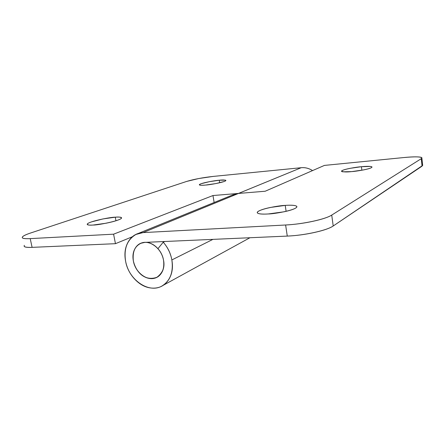 <?xml version="1.0" encoding="UTF-8"?>
<svg xmlns="http://www.w3.org/2000/svg" width="445" height="445" viewBox="0 0 445 445"><rect width="100%" height="100%" fill="white"/><g stroke="black" fill="none" stroke-linecap="round" stroke-linejoin="round"><path stroke-width="0.67" d="M361.868 170.235L361.418 166.703C365.223 166.319 372.098 165.985 371.942 167.164C371.18 168.916 356.234 171.364 351.772 171.603L343.006 171.809C341.226 171.575 341.037 171.119 342.433 170.441C343.835 169.768 346.371 169.067 350.054 168.344L361.418 166.703L370.212 166.436C372.159 166.636 372.51 167.07 371.264 167.743C369.995 168.421 367.448 169.139 363.621 169.901L351.772 171.603C346.288 172.204 342.889 172.037 341.571 171.103C342.489 169.339 357.029 166.964 361.418 166.703L361.868 170.235M286.102 211.325L285.223 205.395C289.756 205.045 297.349 205.017 296.771 207.025C295.219 210.301 273.809 214.006 268.357 213.956C263.334 214.268 259.969 214.101 258.256 213.461C256.581 212.816 256.954 211.909 259.385 210.735C261.805 209.567 265.515 208.471 270.51 207.442L285.223 205.395C290.062 205.056 293.478 205.167 295.463 205.729C297.455 206.296 297.349 207.175 295.152 208.36C292.916 209.556 289.155 210.708 283.888 211.814L268.357 213.956C263.701 214.29 256.604 214.184 257.355 212.254C259.235 208.95 279.849 205.412 285.223 205.395L286.102 211.325M422.644 165.039L422.066 166.135L421.237 158.698L331.725 215.085C325.645 219.224 302.828 224.191 285.623 224.998L143.023 232.602L285.623 224.998C294.618 224.514 303.713 223.284 312.913 221.31C322.035 219.324 328.304 217.249 331.725 215.085L421.237 158.698C422.728 157.736 421.76 157.152 418.328 156.935C414.912 156.729 410.134 156.929 403.999 157.536L324.427 165.412L265.187 191.239L238.514 193.436L143.023 232.602C136.643 232.974 131.77 235.961 128.416 241.568C125.084 247.159 124.149 253.7 125.601 261.198C127.048 268.674 130.452 275.032 135.814 280.261C141.182 285.506 147.045 288.132 153.392 288.143C159.766 288.143 164.789 285.417 168.455 279.961C172.115 274.454 173.25 267.779 171.859 259.936L212.921 239.377L171.859 259.936C170.63 253.205 167.754 247.292 163.226 242.197L164.761 241.502L163.226 242.197L157.936 248.677C160.823 252.004 162.686 255.831 163.526 260.164C165.023 267.095 162.826 272.796 156.94 277.28C145.715 281.301 136.381 273.491 133.367 260.987C132.382 251.992 134.818 246.107 140.676 243.332L144.831 242.38C140.67 242.586 137.483 244.505 135.263 248.143C133.055 251.781 132.426 256.064 133.367 260.987C134.307 265.904 136.548 270.076 140.08 273.503C143.618 276.935 147.462 278.631 151.606 278.603C155.767 278.559 159.021 276.751 161.379 273.174C163.727 269.575 164.439 265.237 163.526 260.164C162.725 255.814 160.862 251.987 157.936 248.677L163.226 242.197C167.704 247.32 170.58 253.233 171.859 259.936C173.511 271.945 170.335 280.561 162.33 285.785C149.131 294.05 128.672 279.933 125.601 261.198C123.682 248.638 127.142 239.716 135.981 234.437L143.023 232.602L238.514 193.436L232.379 195.11M232.017 195.216L238.498 193.436L265.187 191.239L324.427 165.412L403.999 157.536C415.196 156.512 421.154 156.668 421.871 158.014L421.237 158.698L422.066 166.135L333.21 225.988C329.823 228.279 323.582 230.438 314.493 232.462C305.331 234.476 296.259 235.689 287.275 236.089L144.831 242.38C140.67 242.586 137.483 244.505 135.263 248.143C133.055 251.781 132.426 256.064 133.367 260.987C132.109 251.998 134.824 246.007 141.499 243.009C149.954 239.683 161.719 248.711 163.526 260.164C162.586 255.085 160.283 250.796 156.612 247.309C152.935 243.843 149.008 242.202 144.831 242.38L287.275 236.089C304.452 235.444 327.186 230.382 333.21 225.988L422.694 165.401M331.725 215.085L333.21 225.988L331.725 215.085M285.623 224.998L287.275 236.089L285.623 224.998M219.696 182.767L219.279 180.231C222.995 179.797 225.176 179.919 225.826 180.592C224.892 182.189 209.128 184.964 205.712 185.048C202.542 185.337 200.539 185.343 199.705 185.064C198.887 184.786 199.432 184.313 201.346 183.652L209.423 181.666L219.279 180.231L225.387 180.153C226.349 180.397 225.927 180.854 224.108 181.521L215.931 183.562L205.712 185.048C202.036 185.454 199.927 185.326 199.399 184.653C200.472 183.034 215.892 180.336 219.279 180.231L219.696 182.767M115.967 220.759L115.277 217.188C119.171 216.804 121.235 217.138 121.474 218.195C119.722 220.954 96.788 225.331 93.189 225.037C89.528 225.265 87.548 225.064 87.253 224.441C86.981 223.813 88.388 222.962 91.486 221.888L103.017 218.918L115.277 217.188C118.865 216.938 120.934 217.093 121.474 217.655C122.002 218.222 120.779 219.051 117.803 220.142C114.782 221.237 110.855 222.266 106.01 223.234L93.189 225.037C89.378 225.376 87.431 225.025 87.342 223.98C89.406 221.171 111.678 216.954 115.277 217.188L115.967 220.759M238.498 193.436L212.971 195.539L214.134 202.508L212.971 195.539L113.597 234.176L115.45 243.682L32.101 247.364L30.204 238.62L113.597 234.176L115.45 243.682L132.365 236.751L115.45 243.682L32.101 247.364L30.204 238.62C24.086 238.893 21.51 238.32 22.478 236.901C23.435 235.783 26.249 234.448 30.928 232.896L186.711 181.41C193.931 179.246 202.725 177.583 213.099 176.426L301.215 167.709L213.099 176.426L198.715 178.534L186.711 181.41L30.928 232.896C25.437 234.704 22.545 236.184 22.261 237.324C22.011 238.476 24.659 238.904 30.204 238.62L113.597 234.176L212.971 195.539L238.476 193.436L301.215 167.709C304.747 167.353 308.157 168.099 311.439 169.929L312.54 170.591C308.958 168.31 305.181 167.353 301.215 167.709L238.514 193.436M24.341 245.395C23.396 246.919 25.982 247.576 32.101 247.364C26.561 247.598 23.902 247.092 24.13 245.857L24.358 245.356M133.367 260.987C134.307 265.904 136.548 270.076 140.08 273.503C143.618 276.935 147.462 278.631 151.606 278.603C155.767 278.559 159.021 276.751 161.379 273.174C163.727 269.575 164.439 265.237 163.526 260.164C164.656 268.836 162.125 274.699 155.917 277.752C147.301 281.602 135.274 272.518 133.367 260.987M233.38 194.66L138.434 233.38M249.945 237.736L163.487 285.156M257.477 213.033L257.355 212.254M341.615 171.408L341.571 171.103M422.689 165.445L421.871 158.125M87.342 223.98L87.481 224.669M199.399 184.653L199.449 184.948"/></g></svg>
